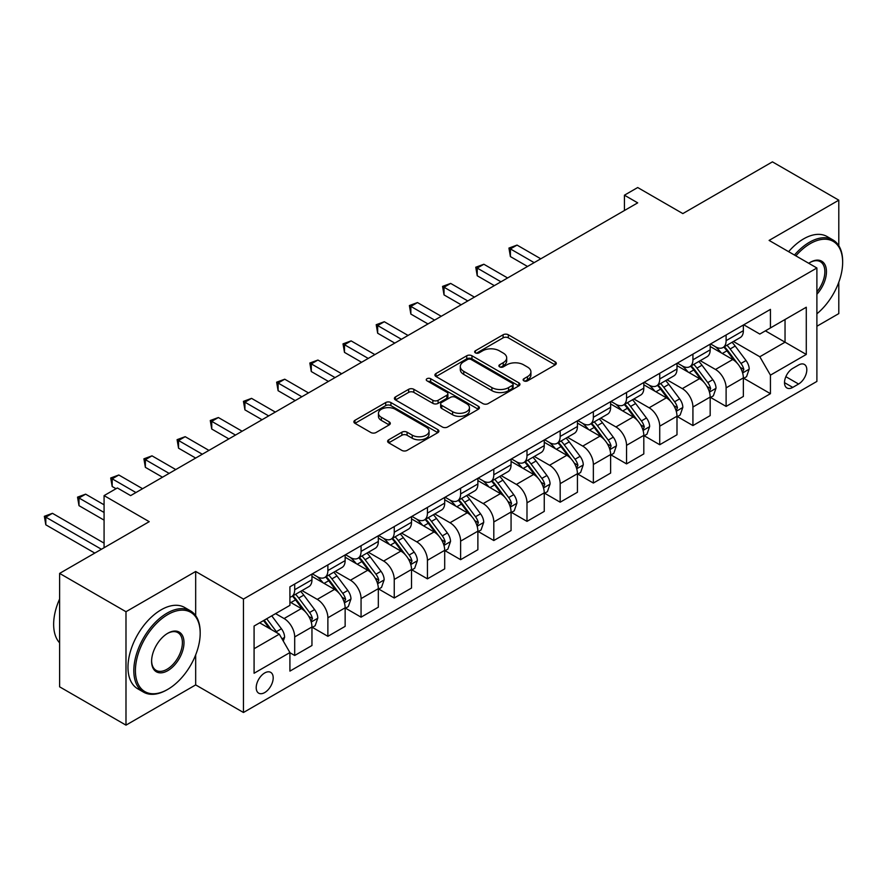<?xml version="1.0" encoding="UTF-8"?>
<svg xmlns="http://www.w3.org/2000/svg" width="887" height="887" viewBox="0 0 887 887"><rect width="100%" height="100%" fill="white"/><g stroke="black" fill="none" stroke-linecap="round" stroke-linejoin="round"><path stroke-width="1.33" d="M523.884 380.856A2.583 1.486 0 0 0 527.532 380.856L555.218 364.867A3.681 2.129 0 0 0 556.293 363.36A3.681 2.129 0 0 0 555.218 361.863L508.318 334.776A3.681 2.129 0 0 0 503.095 334.776L475.41 350.764A2.583 1.486 0 0 0 474.656 351.817A2.583 1.486 0 0 0 475.41 352.871A2.583 1.486 0 0 0 479.058 352.871L482.65 350.797A11.797 6.808 0 0 1 499.326 350.797L503.228 353.059A11.797 6.808 0 0 1 506.688 357.871A11.797 6.808 0 0 1 503.228 362.683L499.647 364.757A2.583 1.486 0 0 0 498.893 365.81A2.583 1.486 0 0 0 499.647 366.863A2.583 1.486 0 0 0 503.295 366.863L506.876 364.79A11.797 6.808 0 0 1 523.552 364.79L527.466 367.052A11.797 6.808 0 0 1 530.925 371.864A11.797 6.808 0 0 1 527.466 376.676L523.884 378.749A2.583 1.486 0 0 0 523.13 379.802A2.583 1.486 0 0 0 523.884 380.856L523.884 378.749M264.703 692.57A12.019 6.941 120 0 0 272.553 681.981A12.019 6.941 120 0 0 270.701 672.357A12.019 6.941 120 0 0 264.703 672.956A12.019 6.941 120 0 0 256.853 683.533A12.019 6.941 120 0 0 258.694 693.168A12.019 6.941 120 0 0 264.703 692.57M388.706 439.797A3.681 2.129 0 0 0 387.619 441.294A3.681 2.129 0 0 0 388.706 442.801L401.866 450.396A3.681 2.129 0 0 0 407.078 450.396L437.823 432.645A3.681 2.129 0 0 0 438.899 431.137A3.681 2.129 0 0 0 437.823 429.641L390.923 402.554A3.681 2.129 0 0 0 385.701 402.554L354.955 420.305A3.681 2.129 0 0 0 353.88 421.813A3.681 2.129 0 0 0 354.955 423.321L370.855 432.501A3.681 2.129 0 0 0 376.066 432.501L389.227 424.895A3.681 2.129 0 0 0 390.302 423.398A3.681 2.129 0 0 0 389.227 421.89L381.343 417.333A9.857 5.688 0 0 1 378.45 413.309A9.857 5.688 0 0 1 384.537 408.053A9.857 5.688 0 0 1 395.28 409.284L426.159 427.113A9.857 5.688 0 0 1 429.053 431.137A9.857 5.688 0 0 1 422.966 436.404A9.857 5.688 0 0 1 412.222 435.162L407.078 432.191A3.681 2.129 0 0 0 401.866 432.191L388.706 439.797L388.706 442.801M838.803 245.721L838.803 200.174L772.433 161.855L682.835 213.59L637.698 187.534L624.426 195.195L637.698 202.857L130.633 495.611L117.361 487.95L104.078 495.611L104.078 547.722M195.672 615.645L195.672 571.483L125.987 611.72L59.617 573.401L149.216 521.667L104.078 495.611M195.672 571.483L243.459 599.069L816.894 267.996L816.894 381.421L243.459 712.494L243.459 599.069M838.803 200.174L769.107 240.41L816.894 267.996M482.905 403.607A3.681 2.129 0 0 0 488.116 403.607L518.862 385.856A3.681 2.129 0 0 0 519.948 384.348A3.681 2.129 0 0 0 518.862 382.851L471.962 355.765A3.681 2.129 0 0 0 466.75 355.765L436.005 373.516A3.681 2.129 0 0 0 434.918 375.024A3.681 2.129 0 0 0 436.005 376.531L482.905 403.607M428.044 381.41A2.583 1.486 0 0 1 430.661 381.776L430.661 378.716L478.348 406.246A3.681 2.129 0 0 1 479.423 407.743A3.681 2.129 0 0 1 478.348 409.251L447.591 427.002A3.681 2.129 0 0 1 442.38 427.002L395.48 399.926L395.48 396.91A3.681 2.129 0 0 0 394.393 398.418A3.681 2.129 0 0 0 395.48 399.926M395.48 396.91L408.641 389.315A3.681 2.129 0 0 1 413.852 389.315L432.867 400.303A3.681 2.129 0 0 0 438.089 400.303L446.815 395.258A3.681 2.129 0 0 0 447.891 393.75A3.681 2.129 0 0 0 446.815 392.254L427.013 380.822A2.583 1.486 0 0 1 426.259 379.769A2.583 1.486 0 0 1 427.844 378.383A2.583 1.486 0 0 1 430.661 378.716M125.987 611.72L125.987 725.145L59.617 686.826L59.617 573.401M816.894 326.25L838.803 313.599L838.803 282.232M798.577 365.023L792.745 368.393A11.642 6.719 120 0 0 785.139 378.649A11.642 6.719 120 0 0 786.924 387.974A11.642 6.719 120 0 0 792.745 387.397L798.577 384.027A11.642 6.719 120 0 0 806.183 373.771A11.642 6.719 120 0 0 804.398 364.446A11.642 6.719 120 0 0 798.577 365.023M743.761 324.786L759.815 334.066L770.437 327.935L770.437 309.386L289.916 586.806L289.916 605.355L254.081 626.045L254.081 673.255L289.916 652.566L289.916 671.115L770.437 393.684L770.437 375.146L759.815 356.751L733.427 341.506M770.437 327.935L806.283 307.235L806.283 354.445L770.437 375.146M125.987 725.145L195.672 684.908L243.459 712.494M624.426 195.195L624.426 210.518M765.392 330.84L785.039 342.182L785.039 319.497L806.283 307.235M759.815 356.751L785.039 342.182L806.283 354.445M254.081 648.73L279.305 634.172L259.658 622.829M289.916 652.721L294.695 655.482L294.695 636.933A15.012 8.67 -120 0 0 284.084 618.538L275.58 613.638M294.695 655.482L311.958 645.514L311.958 626.965A15.012 8.67 -120 0 0 301.336 608.571L289.916 601.985M312.357 627.353L327.88 636.323L327.88 617.773A15.012 8.67 -120 0 0 317.269 599.379L302.012 590.576M327.88 636.323L345.143 626.355L345.143 607.806A15.012 8.67 -120 0 0 334.521 589.411L311.958 576.384M345.542 608.194L361.064 617.164L361.064 598.614A15.012 8.67 -120 0 0 350.454 580.22L335.197 571.416M361.064 617.164L378.328 607.196L378.328 588.646A15.012 8.67 -120 0 0 367.706 570.252L345.143 557.224M378.727 589.035L394.249 598.004L394.249 579.455A15.012 8.67 -120 0 0 383.639 561.061L368.382 552.257M394.249 598.004L411.513 588.037L411.513 569.487A15.012 8.67 -120 0 0 400.891 551.093L378.328 538.065M411.912 569.875L427.434 578.845L427.434 560.296A15.012 8.67 -120 0 0 416.823 541.902L401.567 533.098M427.434 578.845L444.697 568.877L444.697 550.328A15.012 8.67 -120 0 0 434.076 531.934L411.513 518.906M445.097 550.716L460.619 559.686L460.619 541.137A15.012 8.67 -120 0 0 450.008 522.742L434.752 513.939M460.619 559.686L477.882 549.718L477.882 531.169A15.012 8.67 -120 0 0 467.261 512.775L444.697 499.747M478.281 531.557L493.804 540.527L493.804 521.977A15.012 8.67 -120 0 0 483.193 503.583L467.937 494.78M493.804 540.527L511.067 530.559L511.067 512.01A15.012 8.67 -120 0 0 500.445 493.615L477.882 480.588M511.466 512.398L526.989 521.368L526.989 502.818A15.012 8.67 -120 0 0 516.378 484.424L501.122 475.62M526.989 521.368L544.252 511.4L544.252 492.85A15.012 8.67 -120 0 0 533.63 474.456L511.067 461.428M544.651 493.239L560.174 502.208L560.174 483.659A15.012 8.67 -120 0 0 549.563 465.265L534.318 456.461M560.174 502.208L577.437 492.241L577.437 473.691A15.012 8.67 -120 0 0 566.815 455.297L544.252 442.269M577.836 474.079L593.359 483.049L593.359 464.5A15.012 8.67 -120 0 0 582.748 446.106L567.503 437.302M593.359 483.049L610.622 473.081L610.622 454.532A15.012 8.67 -120 0 0 600 436.138L577.437 423.11M611.021 454.92L626.544 463.89L626.544 445.341A15.012 8.67 -120 0 0 615.933 426.946L600.687 418.143M626.544 463.89L643.807 453.922L643.807 435.373A15.012 8.67 -120 0 0 633.185 416.979L610.622 403.951M644.206 435.761L659.728 444.731L659.728 426.181A15.012 8.67 -120 0 0 649.118 407.787L633.872 398.984M659.728 444.731L676.992 434.763L676.992 416.214A15.012 8.67 -120 0 0 666.37 397.82L643.807 384.792M677.391 416.602L692.924 425.572L692.924 407.022A15.012 8.67 -120 0 0 682.303 388.628L667.057 379.824M692.924 425.572L710.177 415.604L710.177 397.054A15.012 8.67 -120 0 0 699.555 378.66L676.992 365.632M710.576 397.443L726.109 406.412L726.109 387.863A15.012 8.67 -120 0 0 715.487 369.469L700.242 360.665M726.109 406.412L743.361 396.445L743.361 377.895A15.012 8.67 -120 0 0 732.74 359.501L710.177 346.473M710.576 343.945L715.487 346.784A15.012 8.67 -120 0 0 722.994 347.527A15.012 8.67 -120 0 0 726.109 340.652L726.109 334.987M677.391 363.105L682.303 365.943A15.012 8.67 -120 0 0 689.809 366.686A15.012 8.67 -120 0 0 692.924 359.812L692.924 354.146M644.206 382.264L649.118 385.102A15.012 8.67 -120 0 0 656.624 385.845A15.012 8.67 -120 0 0 659.728 378.971L659.728 373.305M611.021 401.423L615.933 404.261A15.012 8.67 -120 0 0 623.439 405.004A15.012 8.67 -120 0 0 626.544 398.13L626.544 392.464M577.836 420.582L582.748 423.421A15.012 8.67 -120 0 0 590.254 424.163A15.012 8.67 -120 0 0 593.359 417.289L593.359 411.623M544.651 439.741L549.563 442.58A15.012 8.67 -120 0 0 557.069 443.323A15.012 8.67 -120 0 0 560.174 436.448L560.174 430.783M511.466 458.901L516.378 461.739A15.012 8.67 -120 0 0 523.884 462.482A15.012 8.67 -120 0 0 526.989 455.608L526.989 449.942M478.281 478.06L483.193 480.898A15.012 8.67 -120 0 0 490.699 481.641A15.012 8.67 -120 0 0 493.804 474.767L493.804 469.101M445.097 497.219L450.008 500.057A15.012 8.67 -120 0 0 457.515 500.8A15.012 8.67 -120 0 0 460.619 493.926L460.619 488.26M411.912 516.378L416.823 519.217A15.012 8.67 -120 0 0 424.33 519.959A15.012 8.67 -120 0 0 427.434 513.085L427.434 507.419M378.727 535.537L383.639 538.376A15.012 8.67 -120 0 0 391.145 539.119A15.012 8.67 -120 0 0 394.249 532.244L394.249 526.579M345.542 554.697L350.454 557.535A15.012 8.67 -120 0 0 357.96 558.278A15.012 8.67 -120 0 0 361.064 551.404L361.064 545.738M312.357 573.856L317.269 576.694A15.012 8.67 -120 0 0 324.775 577.437A15.012 8.67 -120 0 0 327.88 570.563L327.88 564.897M743.761 378.283L770.437 393.684M722.994 347.527L740.246 337.57A15.012 8.67 -120 0 0 743.361 330.685L743.361 325.019M689.809 366.686L707.061 356.729A15.012 8.67 -120 0 0 710.177 349.844L710.177 344.178M656.624 385.845L673.876 375.888A15.012 8.67 -120 0 0 676.992 369.003L676.992 363.337M623.439 405.004L640.691 395.048A15.012 8.67 -120 0 0 643.807 388.162L643.807 382.497M590.254 424.163L607.506 414.207A15.012 8.67 -120 0 0 610.622 407.333L610.622 401.656M557.069 443.323L574.321 433.366A15.012 8.67 -120 0 0 577.437 426.492L577.437 420.815M523.884 462.482L541.137 452.525A15.012 8.67 -120 0 0 544.252 445.651L544.252 439.974M490.699 481.641L507.952 471.684A15.012 8.67 -120 0 0 511.067 464.81L511.067 459.133M457.515 500.8L474.767 490.844A15.012 8.67 -120 0 0 477.882 483.969L477.882 478.293M424.33 519.959L441.582 510.003A15.012 8.67 -120 0 0 444.697 503.129L444.697 497.452M391.145 539.119L408.397 529.162A15.012 8.67 -120 0 0 411.513 522.288L411.513 516.611M357.96 558.278L375.212 548.321A15.012 8.67 -120 0 0 378.328 541.447L378.328 535.77M324.775 577.437L342.027 567.48A15.012 8.67 -120 0 0 345.143 560.606L345.143 554.929M289.916 597.206A15.012 8.67 -120 0 0 291.59 596.596L308.842 586.64A15.012 8.67 -120 0 0 311.958 579.765L311.958 574.089M291.59 596.596A15.012 8.67 -120 0 0 294.695 589.722L294.695 584.056M279.305 634.172L289.916 652.566M195.672 684.908L195.672 654.905M524.916 381.222L527.466 379.747A11.797 6.808 0 0 0 530.925 374.935L530.925 371.864M506.688 357.871L506.688 360.942A11.797 6.808 0 0 1 503.228 365.754L500.678 367.229M555.173 364.901L508.318 337.847A3.681 2.129 0 0 0 503.095 337.847L476.441 353.237M518.817 385.889L471.962 358.836A3.681 2.129 0 0 0 466.75 358.836L436.049 376.554M512.353 385.401A2.583 1.486 0 0 0 513.107 384.348A2.583 1.486 0 0 0 512.353 383.295L471.174 359.523A2.583 1.486 0 0 0 467.527 359.523L463.757 361.708A11.797 6.808 0 0 0 460.298 366.519A11.797 6.808 0 0 0 463.757 371.343L491.897 387.586A11.797 6.808 0 0 0 508.573 387.586L512.353 385.401L512.353 388.473A2.583 1.486 0 0 0 513.107 387.419L513.107 384.348M460.298 366.519L460.298 369.591A11.797 6.808 0 0 0 463.757 374.403L463.757 371.343M512.353 388.473L508.573 390.657A11.797 6.808 0 0 1 491.897 390.657L463.757 374.403M395.524 399.948L408.641 392.387L408.641 389.315M447.891 393.75L447.891 396.822A3.681 2.129 0 0 1 446.815 398.33L438.089 403.363A3.681 2.129 0 0 1 432.867 403.363L413.852 392.387A3.681 2.129 0 0 0 408.641 392.387M430.661 381.776L478.293 409.284M452.614 411.701A9.857 5.688 0 0 0 463.358 412.932A9.857 5.688 0 0 0 469.445 407.676A9.857 5.688 0 0 0 466.551 403.652L455.674 397.365A3.681 2.129 0 0 0 450.463 397.365L441.737 402.41A3.681 2.129 0 0 0 440.651 403.907A3.681 2.129 0 0 0 441.737 405.414L452.614 411.701L452.614 414.761A9.857 5.688 0 0 0 463.358 415.992A9.857 5.688 0 0 0 469.445 410.736L469.445 407.676M440.651 403.907L440.651 406.978A3.681 2.129 0 0 0 441.737 408.486L441.737 405.414M452.614 414.761L441.737 408.486M429.053 431.137L429.053 434.209A9.857 5.688 0 0 1 422.966 439.464A9.857 5.688 0 0 1 412.222 438.233L407.078 435.262A3.681 2.129 0 0 0 401.866 435.262L388.75 442.835M378.45 413.309L378.45 416.38A9.857 5.688 0 0 0 381.343 420.405L381.343 417.333M389.171 424.928L381.343 420.405M437.779 432.679L390.923 405.625A3.681 2.129 0 0 0 385.701 405.625L355.011 423.343M743.361 378.516L746.544 376.676L749.205 369.003A9.945 5.743 -120 0 0 746.022 360.532L735.179 346.052A28.717 16.587 -120 0 0 732.041 342.304M721.253 352.871A28.717 16.587 -120 0 0 715.377 346.717M742.452 372.418L743.827 369.435A9.945 5.743 -120 0 0 740.978 363.448L730.134 348.968A28.717 16.587 -120 0 0 726.996 345.22M724.324 346.762A23.838 13.76 60 0 1 728.238 351.208L737.419 363.459M540.793 258.804L517.043 245.089L510.402 248.914L510.402 256.587L527.521 266.466M723.814 347.05A28.717 16.587 60 0 1 726.952 350.808L734.159 360.432M510.402 256.587L508.938 248.072L534.162 262.641M508.938 248.072L517.043 245.089M710.177 397.675L713.359 395.835L716.02 388.173A9.945 5.743 -120 0 0 712.838 379.691L701.994 365.211A28.717 16.587 -120 0 0 698.856 361.464M688.068 372.03A28.717 16.587 -120 0 0 682.192 365.876M709.267 391.577L710.642 388.595A9.945 5.743 -120 0 0 707.793 382.607L696.949 368.127A28.717 16.587 -120 0 0 693.811 364.38M691.139 365.921A23.838 13.76 60 0 1 695.053 370.367L704.234 382.619M507.608 277.964L483.858 264.248L477.217 268.074L477.217 275.746L494.336 285.625M690.629 366.209A28.717 16.587 60 0 1 693.767 369.968L700.974 379.592M477.217 275.746L475.754 267.231L500.978 281.8M475.754 267.231L483.858 264.248M676.992 416.835L680.174 414.994L682.835 407.333A9.945 5.743 -120 0 0 679.653 398.851L668.809 384.37A28.717 16.587 -120 0 0 665.671 380.623M654.883 391.189A28.717 16.587 -120 0 0 649.007 385.036M676.082 410.736L677.457 407.754A9.945 5.743 -120 0 0 674.608 401.767L663.764 387.286A28.717 16.587 -120 0 0 660.627 383.539M657.954 385.08A23.838 13.76 60 0 1 661.868 389.526L671.049 401.778M474.423 297.123L450.663 283.408L444.032 287.233L444.032 294.905L461.151 304.784M657.444 385.368A28.717 16.587 60 0 1 660.582 389.127L667.789 398.751M444.032 294.905L442.569 286.39L467.793 300.959M442.569 286.39L450.663 283.408M643.807 435.994L646.989 434.153L649.65 426.492A9.945 5.743 -120 0 0 646.468 418.01L635.624 403.53A28.717 16.587 -120 0 0 632.486 399.782M621.698 410.348A28.717 16.587 -120 0 0 615.822 404.195M642.898 429.896L644.272 426.913A9.945 5.743 -120 0 0 641.423 420.926L630.579 406.446A28.717 16.587 -120 0 0 627.442 402.698M624.77 404.239A23.838 13.76 60 0 1 628.683 408.685L637.864 420.937M441.238 316.282L417.478 302.567L410.847 306.392L410.847 314.065L427.966 323.943M624.26 404.527A28.717 16.587 60 0 1 627.397 408.286L634.604 417.91M410.847 314.065L409.384 305.549L434.608 320.118M409.384 305.549L417.478 302.567M610.622 455.153L613.804 453.312L616.454 445.651A9.945 5.743 -120 0 0 613.283 437.169L602.439 422.689A28.717 16.587 -120 0 0 599.302 418.941M588.513 429.508A28.717 16.587 -120 0 0 582.637 423.354M609.713 449.055L611.088 446.072A9.945 5.743 -120 0 0 608.238 440.085L597.394 425.605A28.717 16.587 -120 0 0 594.257 421.857M591.585 423.398A23.838 13.76 60 0 1 595.499 427.844L604.679 440.096M408.053 335.441L384.293 321.726L377.662 325.551L377.662 333.224L394.782 343.103M591.075 423.687A28.717 16.587 60 0 1 594.212 427.445L601.419 437.069M377.662 333.224L376.199 324.709L401.423 339.277M376.199 324.709L384.293 321.726M816.894 313.798A45.802 26.444 120 0 0 842.65 262.33A45.802 26.444 120 0 0 810.263 243.626A45.802 26.444 120 0 0 795.85 255.855M794.464 255.046A46.933 27.098 -60 0 1 809.465 242.251A46.933 27.098 -60 0 1 832.926 239.922A46.933 27.098 -60 0 1 842.65 261.41L842.65 262.33M808.744 263.295A22.907 13.227 -60 0 1 810.263 262.33L810.263 262.33A22.907 13.227 -60 0 1 826.096 267.974A22.907 13.227 -60 0 1 816.894 294.251M788.621 251.675A46.933 27.098 -60 0 1 803.622 238.88A46.933 27.098 -60 0 1 827.094 236.552L832.926 239.922M816.894 291.845A21.776 12.573 120 0 0 820.353 261.709A21.776 12.573 120 0 0 809.853 262.574M167 689.809L167.798 689.354A45.802 26.444 120 0 0 200.185 633.251A45.802 26.444 120 0 0 167.798 614.558A45.802 26.444 120 0 0 135.412 670.65A45.802 26.444 120 0 0 167.798 689.354L167 689.809A46.933 27.098 -60 0 1 143.539 692.137A46.933 27.098 -60 0 1 136.343 654.528A46.933 27.098 -60 0 1 167 613.172A46.933 27.098 -60 0 1 190.472 610.855A46.933 27.098 -60 0 1 200.185 632.331L200.185 633.251M167.798 670.65A22.907 13.227 -60 0 1 151.599 661.303A22.907 13.227 -60 0 1 167.798 633.251L167.798 633.251A22.907 13.227 -60 0 1 183.997 642.598A22.907 13.227 -60 0 1 167.798 670.65M151.61 660.837A21.776 12.573 120 0 0 156.112 670.35A21.776 12.573 120 0 0 167 669.275A21.776 12.573 120 0 0 181.225 650.082A21.776 12.573 120 0 0 177.888 632.631A21.776 12.573 120 0 0 167.399 633.495M143.539 692.137L137.696 688.767A46.933 27.098 -60 0 1 130.5 651.158A46.933 27.098 -60 0 1 161.157 609.801A46.933 27.098 -60 0 1 184.629 607.473L190.472 610.855M59.617 642.842A46.933 27.098 -60 0 1 59.617 598.98M577.437 474.312L580.619 472.472L583.269 464.81A9.945 5.743 -120 0 0 580.098 456.328L569.254 441.848A28.717 16.587 -120 0 0 566.117 438.1M555.329 448.667A28.717 16.587 -120 0 0 549.452 442.513M576.528 468.214L577.903 465.231A9.945 5.743 -120 0 0 575.053 459.244L564.21 444.764A28.717 16.587 -120 0 0 561.072 441.016M558.4 442.558A23.838 13.76 60 0 1 562.314 447.004L571.494 459.255M374.868 354.6L351.108 340.885L344.478 344.71L344.478 352.383L361.597 362.262M557.89 442.846A28.717 16.587 60 0 1 561.027 446.604L568.234 456.228M344.478 352.383L343.014 343.868L368.238 358.437M343.014 343.868L351.108 340.885M544.252 493.471L547.434 491.631L550.084 483.969A9.945 5.743 -120 0 0 546.913 475.487L536.07 461.007A28.717 16.587 -120 0 0 532.932 457.26M522.144 467.826A28.717 16.587 -120 0 0 516.267 461.672M543.343 487.373L544.718 484.391A9.945 5.743 -120 0 0 541.868 478.403L531.025 463.923A28.717 16.587 -120 0 0 527.887 460.176M525.215 461.717A23.838 13.76 60 0 1 529.129 466.163L538.309 478.415M341.683 373.76L317.923 360.044L311.293 363.87L311.293 371.542L328.412 381.421M524.705 462.005A28.717 16.587 60 0 1 527.832 465.764L535.049 475.388M311.293 371.542L309.829 363.027L335.053 377.596M309.829 363.027L317.923 360.044M511.067 512.631L514.249 510.79L516.899 503.129A9.945 5.743 -120 0 0 513.728 494.647L502.885 480.166A28.717 16.587 -120 0 0 499.747 476.419M488.959 486.985A28.717 16.587 -120 0 0 483.082 480.832M510.158 506.532L511.533 503.55A9.945 5.743 -120 0 0 508.683 497.563L497.84 483.082A28.717 16.587 -120 0 0 494.702 479.335M492.03 480.876A23.838 13.76 60 0 1 495.944 485.322L505.124 497.574M308.499 392.919L284.738 379.204L278.108 383.029L278.108 390.701L295.227 400.58M491.52 481.164A28.717 16.587 60 0 1 494.647 484.923L501.865 494.547M278.108 390.701L276.644 382.186L301.868 396.755M276.644 382.186L284.738 379.204M477.882 531.79L481.064 529.949L483.714 522.288A9.945 5.743 -120 0 0 480.543 513.806L469.7 499.326A28.717 16.587 -120 0 0 466.562 495.578M455.774 506.144A28.717 16.587 -120 0 0 449.897 499.991M476.973 525.692L478.348 522.709A9.945 5.743 -120 0 0 475.499 516.722L464.655 502.242A28.717 16.587 -120 0 0 461.517 498.494M458.845 500.035A23.838 13.76 60 0 1 462.759 504.481L471.939 516.733M275.314 412.078L251.553 398.363L244.923 402.188L244.923 409.861L262.042 419.739M458.335 500.323A28.717 16.587 60 0 1 461.462 504.082L468.68 513.706M244.923 409.861L243.459 401.345L268.683 415.914M243.459 401.345L251.553 398.363M444.697 550.949L447.88 549.108L450.529 541.447A9.945 5.743 -120 0 0 447.358 532.965L436.515 518.485A28.717 16.587 -120 0 0 433.377 514.737M422.589 525.304A28.717 16.587 -120 0 0 416.713 519.15M443.788 544.851L445.163 541.868A9.945 5.743 -120 0 0 442.314 535.881L431.47 521.401A28.717 16.587 -120 0 0 428.332 517.653M425.66 519.194A23.838 13.76 60 0 1 429.574 523.64L438.755 535.892M242.129 431.237L218.368 417.522L211.738 421.347L211.738 429.02L228.857 438.899M425.15 519.483A28.717 16.587 60 0 1 428.277 523.241L435.495 532.865M211.738 429.02L210.274 420.505L235.498 435.073M210.274 420.505L218.368 417.522M411.513 570.108L414.695 568.268L417.345 560.606A9.945 5.743 -120 0 0 414.174 552.124L403.33 537.644A28.717 16.587 -120 0 0 400.192 533.896M389.404 544.463A28.717 16.587 -120 0 0 383.528 538.309M410.603 564.01L411.978 561.027A9.945 5.743 -120 0 0 409.129 555.04L398.285 540.56A28.717 16.587 -120 0 0 395.147 536.812M392.475 538.354A23.838 13.76 60 0 1 396.389 542.8L405.57 555.051M208.944 450.396L185.183 436.681L178.553 440.506L178.553 448.179L195.672 458.058M391.965 538.642A28.717 16.587 60 0 1 395.092 542.4L402.31 552.024M178.553 448.179L177.09 439.664L202.314 454.233M177.09 439.664L185.183 436.681M378.328 589.267L381.51 587.427L384.16 579.765A9.945 5.743 -120 0 0 380.989 571.283L370.145 556.803A28.717 16.587 -120 0 0 367.007 553.056M356.219 563.622A28.717 16.587 -120 0 0 350.343 557.468M377.418 583.169L378.793 580.187A9.945 5.743 -120 0 0 375.944 574.199L365.1 559.719A28.717 16.587 -120 0 0 361.963 555.972M359.29 557.513A23.838 13.76 60 0 1 363.204 561.959L372.385 574.211M175.759 469.556L151.999 455.84L145.368 459.666L145.368 467.338L162.487 477.217M358.78 557.801A28.717 16.587 60 0 1 361.907 561.56L369.125 571.184M145.368 467.338L143.905 458.823L169.129 473.392M143.905 458.823L151.999 455.84M345.143 608.427L348.325 606.586L350.975 598.925A9.945 5.743 -120 0 0 347.804 590.443L336.96 575.962A28.717 16.587 -120 0 0 333.822 572.215M323.034 582.781A28.717 16.587 -120 0 0 317.158 576.628M344.234 602.328L345.608 599.346A9.945 5.743 -120 0 0 342.759 593.359L331.915 578.878A28.717 16.587 -120 0 0 328.778 575.131M326.106 576.672A23.838 13.76 60 0 1 330.019 581.118L339.2 593.37M142.574 488.715L118.814 475L112.183 478.825L112.183 486.497L116.031 488.715M325.596 576.96A28.717 16.587 60 0 1 328.722 580.719L335.94 590.343M112.183 486.497L110.72 477.982L135.944 492.551M110.72 477.982L118.814 475M311.958 627.586L315.14 625.745L317.79 618.084A9.945 5.743 -120 0 0 314.619 609.602L303.775 595.122A28.717 16.587 -120 0 0 300.638 591.374M311.049 621.488L312.424 618.505A9.945 5.743 -120 0 0 309.574 612.518L298.731 598.038A28.717 16.587 -120 0 0 295.593 594.29M292.921 595.831A23.838 13.76 60 0 1 296.835 600.277L306.015 612.529M104.078 504.814L85.629 494.159L78.998 497.984L78.998 505.657L104.078 520.137M292.411 596.119A28.717 16.587 60 0 1 295.537 599.878L302.755 609.502M78.998 505.657L77.535 497.141L104.078 512.475M77.535 497.141L85.629 494.159M283.286 641.068L284.605 637.243A9.945 5.743 -120 0 0 281.434 628.761L271.755 615.844M104.078 543.132L52.444 513.318L45.814 517.143L45.814 524.816L94.787 553.089M277.298 633.019A9.945 5.743 -120 0 0 276.389 631.677L266.71 618.76M264.215 620.19L271.178 629.482M263.528 620.601L269.426 628.473M45.814 524.816L44.35 516.301L101.428 549.264M44.35 516.301L52.444 513.318M284.084 618.538L301.336 608.571M317.269 599.379L334.521 589.411M350.454 580.22L367.706 570.252M383.639 561.061L400.891 551.093M416.823 541.902L434.076 531.934M450.008 522.742L467.261 512.775M483.193 503.583L500.445 493.615M516.378 484.424L533.63 474.456M549.563 465.265L566.815 455.297M582.748 446.106L600 436.138M615.933 426.946L633.185 416.979M649.118 407.787L666.37 397.82M682.303 388.628L699.555 378.66M715.487 369.469L732.74 359.501M726.109 340.652L743.361 330.685M726.109 387.863L743.361 377.895M692.924 407.022L710.177 397.054M692.924 359.812L710.177 349.844M659.728 426.181L676.992 416.214M659.728 378.971L676.992 369.003M626.544 445.341L643.807 435.373M626.544 398.13L643.807 388.162M593.359 464.5L610.622 454.532M593.359 417.289L610.622 407.333M560.174 483.659L577.437 473.691M560.174 436.448L577.437 426.492M526.989 502.818L544.252 492.85M526.989 455.608L544.252 445.651M493.804 521.977L511.067 512.01M493.804 474.767L511.067 464.81M460.619 541.137L477.882 531.169M460.619 493.926L477.882 483.969M427.434 560.296L444.697 550.328M427.434 513.085L444.697 503.129M394.249 579.455L411.513 569.487M394.249 532.244L411.513 522.288M361.064 598.614L378.328 588.646M361.064 551.404L378.328 541.447M327.88 617.773L345.143 607.806M327.88 570.563L345.143 560.606M294.695 636.933L311.958 626.965M294.695 589.722L311.958 579.765M785.849 376.676L798.577 384.027M784.507 382.652L792.745 387.397M527.466 379.747L527.466 376.676M499.647 366.863L499.647 364.757M503.228 365.754L503.228 362.683M475.41 352.871L475.41 350.764M503.095 337.847L503.095 334.776M508.318 337.847L508.318 334.776M555.218 364.867L555.218 361.863M436.005 376.531L436.005 373.516M466.75 358.836L466.75 355.765M471.962 358.836L471.962 355.765M518.862 385.856L518.862 382.851M491.897 390.657L491.897 387.586M508.573 390.657L508.573 387.586M413.852 392.387L413.852 389.315M432.867 403.363L432.867 400.303M438.089 403.363L438.089 400.303M446.815 398.33L446.815 395.258M478.348 409.251L478.348 406.246M401.866 435.262L401.866 432.191M407.078 435.262L407.078 432.191M412.222 438.233L412.222 435.162M389.227 424.895L389.227 421.89M354.955 423.321L354.955 420.305M385.701 405.625L385.701 402.554M390.923 405.625L390.923 402.554M437.823 432.645L437.823 429.641M742.619 372.961L749.138 369.203M730.134 348.968L735.179 346.052M722.306 353.481L726.952 350.808M740.978 363.448L746.022 360.532M740.19 367.329L743.827 369.435M709.434 392.121L715.953 388.362M696.949 368.127L701.994 365.211M689.121 372.64L693.767 369.968M707.793 382.607L712.838 379.691M707.006 386.488L710.642 388.595M676.249 411.28L682.768 407.521M663.764 387.286L668.809 384.37M655.937 391.799L660.582 389.127M674.608 401.767L679.653 398.851M673.821 405.647L677.457 407.754M643.064 430.439L649.583 426.68M630.579 406.446L635.624 403.53M622.752 410.958L627.397 408.286M641.423 420.926L646.468 418.01M640.636 424.806L644.272 426.913M609.879 449.598L616.398 445.839M597.394 425.605L602.439 422.689M589.567 430.117L594.212 427.445M608.238 440.085L613.283 437.169M607.451 443.966L611.088 446.072M576.694 468.757L583.214 464.999M564.21 444.764L569.254 441.848M556.382 449.277L561.027 446.604M575.053 459.244L580.098 456.328M574.266 463.125L577.903 465.231M543.509 487.917L550.029 484.158M531.025 463.923L536.07 461.007M523.197 468.436L527.832 465.764M541.868 478.403L546.913 475.487M541.081 482.284L544.718 484.391M510.324 507.076L516.844 503.317M497.84 483.082L502.885 480.166M490.012 487.595L494.647 484.923M508.683 497.563L513.728 494.647M507.896 501.443L511.533 503.55M477.139 526.235L483.659 522.476M464.655 502.242L469.7 499.326M456.827 506.754L461.462 504.082M475.499 516.722L480.543 513.806M474.711 520.602L478.348 522.709M443.955 545.394L450.474 541.635M431.47 521.401L436.515 518.485M423.642 525.913L428.277 523.241M442.314 535.881L447.358 532.965M441.526 539.762L445.163 541.868M410.77 564.553L417.289 560.795M398.285 540.56L403.33 537.644M390.457 545.073L395.092 542.4M409.129 555.04L414.174 552.124M408.342 558.921L411.978 561.027M377.585 583.713L384.104 579.954M365.1 559.719L370.145 556.803M357.273 564.232L361.907 561.56M375.944 574.199L380.989 571.283M375.157 578.08L378.793 580.187M344.4 602.872L350.908 599.113M331.915 578.878L336.96 575.962M324.088 583.391L328.722 580.719M342.759 593.359L347.804 590.443M341.972 597.239L345.608 599.346M311.215 622.031L317.723 618.272M298.731 598.038L303.775 595.122M290.903 602.55L295.537 599.878M309.574 612.518L314.619 609.602M308.787 616.398L312.424 618.505M282.022 638.884L284.539 637.431M276.389 631.677L281.434 628.761"/></g></svg>
